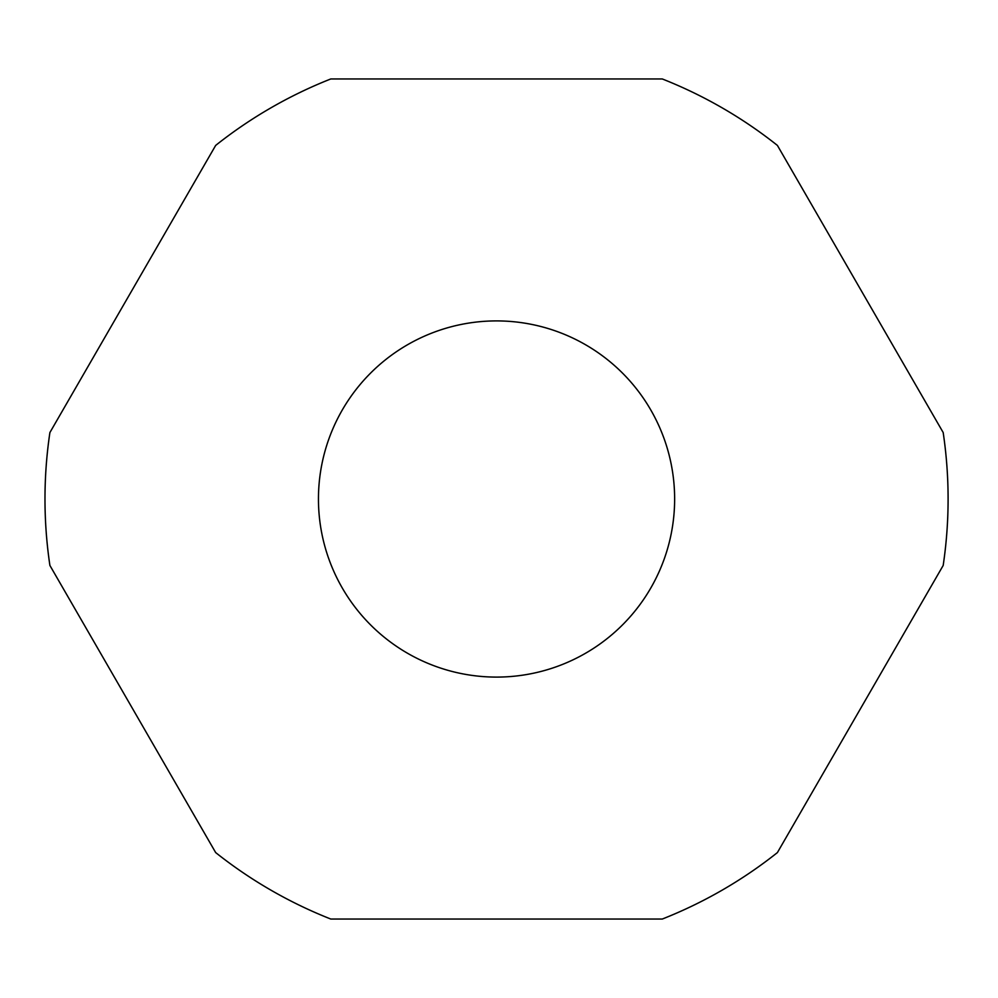 <?xml version="1.0" encoding="UTF-8"?>
<svg xmlns="http://www.w3.org/2000/svg" width="998" height="998" viewBox="0 0 998 998"><rect width="100%" height="100%" fill="white"/><g stroke="black" fill="none" stroke-linecap="round" stroke-linejoin="round"><path stroke-width="1.5" d="M674.636 499A178.093 178.093 0 0 0 496.542 320.907A178.093 178.093 0 0 0 318.449 499A178.093 178.093 0 0 0 496.542 677.093A178.093 178.093 0 0 0 674.636 499M948.1 499A451.558 451.558 0 0 0 943.185 432.546L777.405 145.421A451.558 451.558 0 0 0 662.31 78.967L330.775 78.967A451.558 451.558 0 0 0 215.668 145.421L49.9 432.546A451.558 451.558 0 0 0 49.9 565.454L215.668 852.579A451.558 451.558 0 0 0 330.775 919.033L662.31 919.033A451.558 451.558 0 0 0 777.405 852.579L943.185 565.454A451.558 451.558 0 0 0 948.1 499"/></g></svg>
